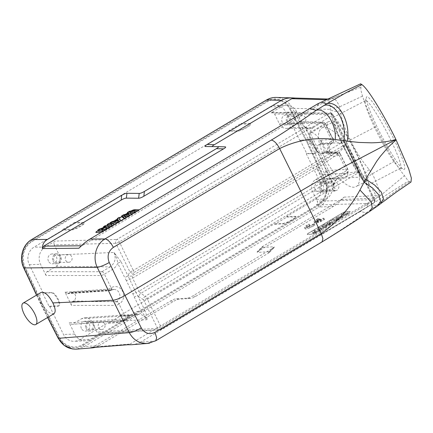 <?xml version="1.0" encoding="UTF-8"?>
<svg xmlns="http://www.w3.org/2000/svg" width="433" height="433" viewBox="0 0 433 433"><rect width="100%" height="100%" fill="white"/><g stroke="black" fill="none" stroke-linecap="round" stroke-linejoin="round"><path stroke-width="0.32" stroke-dasharray="2.17 1.62" d="M390.274 138.961A38.028 4.417 62.6 0 1 400.541 168.166A38.028 4.417 62.6 0 1 399.962 168.177A38.028 4.417 62.6 0 1 379.113 136.444A38.028 4.417 62.6 0 1 365.187 101.122A38.028 4.417 62.6 0 1 365.522 100.656A38.028 4.417 62.6 0 1 390.274 138.961M357.869 155.766A38.028 4.417 -117.4 0 0 333.118 117.462A38.028 4.417 -117.4 0 0 346.703 153.255A38.028 4.417 -117.4 0 0 368.137 184.978A38.028 4.417 -117.4 0 0 357.869 155.766M309.081 225.517L309.979 225.458A4.947 0.877 -26.5 0 0 307.035 227.872A4.947 0.877 -26.5 0 0 309.622 227.433A4.947 0.877 -26.5 0 0 314.077 225.198L314.97 225.144A7.069 1.25 153.5 0 1 305.141 228.819A7.069 1.25 153.5 0 1 309.081 225.517L308.464 224.272L309.357 224.213A4.947 0.877 -26.5 0 0 306.412 226.627A4.947 0.877 -26.5 0 0 309 226.188A4.947 0.877 -26.5 0 0 313.454 223.953L314.347 223.899A7.069 1.25 153.5 0 1 304.518 227.574A7.069 1.25 153.5 0 1 308.464 224.272M314.97 225.144L314.347 223.899M314.077 225.198L313.454 223.953M309.979 225.458L309.357 224.213M316.729 222.297L320.014 220.348L320.902 220.289L317.616 222.243A4.947 0.877 -26.5 0 0 323.63 219.52L324.523 219.466A7.069 1.25 153.5 0 1 314.694 223.136A7.069 1.25 153.5 0 1 318.634 219.84L319.532 219.78A4.947 0.877 -26.5 0 0 316.588 222.194A4.947 0.877 -26.5 0 0 316.729 222.297L316.112 221.052L319.392 219.103L320.279 219.044L316.999 220.998A4.947 0.877 -26.5 0 0 323.007 218.275L323.9 218.221A7.069 1.25 153.5 0 1 314.071 221.891A7.069 1.25 153.5 0 1 318.017 218.595L318.91 218.535A4.947 0.877 -26.5 0 0 315.971 220.949A4.947 0.877 -26.5 0 0 316.112 221.052M319.532 219.78L318.91 218.535M318.634 219.84L318.017 218.595M324.523 219.466L323.9 218.221M323.63 219.52L323.007 218.275M317.616 222.243L316.999 220.998M320.902 220.289L320.279 219.044M320.014 220.348L319.392 219.103M360.64 83.818L361.079 87.082L331.462 98.654L317.438 105.771L81.859 245.792L78.914 248.244M330.114 99.233L326.471 99.698M212.267 146.598L225.084 146.852M138.982 209.918A2.825 0.59 -25.7 0 1 137.656 211.147L103.936 231.19A2.825 0.59 -25.7 0 1 101.154 232.402M98.118 230.578L102.399 228.034M103.79 227.206L106.372 225.669M107.362 225.079L110.079 223.466M110.215 223.385L119.535 217.842M121.873 216.457L125.386 214.367M127.605 213.052L130.912 211.082A2.825 0.59 -25.7 0 1 131.096 210.979M331.462 98.654L333.015 98.464C335.196 98.692 337.367 101.495 339.532 106.87L340.322 110.642C341.496 119.329 344.852 129.088 350.378 139.924C355.58 150.993 361.853 160.87 369.187 169.568L372.315 173.79C377.116 183.538 379.654 190.953 379.93 196.03L379.405 196.512L375.925 195.667C374.242 191.889 371.092 186.818 366.48 180.458L363.411 177.016C355.114 166.959 347.959 155.599 341.956 142.922L321.8 143.063C317.4 135.41 313.53 131.881 310.185 132.482C308.442 134.03 308.897 137.58 311.543 143.134L310.272 143.139L308.54 143.826L290.749 108.981C286.262 99.752 274.847 96.066 266.625 101.198A1.413 0.536 -120.7 0 1 266.419 100.055M330.244 98.897L328.593 99.065A5.656 5.131 91.7 0 0 328.111 99.022A5.656 5.131 91.7 0 0 327.922 99.022M294.857 98.042L295.165 98.053M393.305 138.003A40.854 4.747 -117.4 0 0 366.35 97.355A40.854 4.747 -117.4 0 0 381.311 135.302A40.854 4.747 -117.4 0 0 403.713 169.39A40.854 4.747 -117.4 0 0 393.305 138.003M361.079 87.082C360.516 88.267 360.998 91.282 362.524 96.126C365.073 104.012 369.419 114.258 375.563 126.864C381.798 139.523 388.087 150.993 394.436 161.265A52.306 6.078 -117.4 0 0 404.498 175.717L408.297 181.091L411.014 182.028M375.563 126.864L350.378 139.924C346.638 141.802 343.829 142.798 341.956 142.922C335.656 130.485 331.765 119.302 330.287 109.387L330.152 106.302L328.593 99.065L295.539 98.085M369.187 169.568A8.481 3.496 140.2 0 0 363.411 177.016L326.964 178.667C331.83 188.523 328.111 201.951 319.099 207.044L333.345 206.395C336.901 204.257 340.468 201.161 344.051 197.112L341.199 199.591L261.803 246.989L257.105 251.925L257.489 252.428L269.321 251.681L269.705 252.185L267.724 253.57L195.792 296.329C193.562 297.639 191.846 298.342 190.644 298.445L178.813 299.192C177.611 299.29 175.895 299.999 173.665 301.308L99.406 345.447L95.363 347.331M379.93 196.03L404.498 175.717M344.051 197.112L375.925 195.667A5.656 5.169 87.4 0 1 373.766 198.114L378.198 197.388L365.576 204.046L130.003 344.067L126.198 344.76M378.198 197.388L379.405 196.512M380.656 203.64L376.51 205.594L366.34 212.814L360.24 211.531L408.297 181.091M360.24 211.531L140.471 342.162L155.019 340.998L149.791 343.093M131.41 344.733C135.047 344.435 138.067 343.575 140.471 342.162M290.094 109.354L307.885 144.211L324.571 179.733A18.938 17.131 -91.5 0 1 317.551 205.08L82.6 344.728A18.938 17.131 -91.5 0 1 74.92 346.974A18.938 17.131 -91.5 0 1 59.51 337.28L41.72 302.418L25.033 266.901A18.938 17.131 -91.5 0 1 32.053 241.554L267.004 101.901A18.938 17.131 -91.5 0 1 274.69 99.66A18.938 17.131 -91.5 0 1 290.094 109.354L289.975 109.354A18.938 17.131 88.5 0 0 274.565 99.66A18.938 17.131 88.5 0 0 266.885 101.907L31.934 241.554A18.938 17.131 88.5 0 0 24.914 266.901L41.6 302.423L59.391 337.285A18.938 17.131 88.5 0 0 74.795 346.974A18.938 17.131 88.5 0 0 82.481 344.733L317.427 205.08M339.959 132.271A12.438 4.731 -120.7 0 0 328.301 121.716A12.438 4.731 -120.7 0 0 330.59 134.825A12.438 4.731 -120.7 0 0 341.015 143.101A12.438 4.731 -120.7 0 0 339.959 132.271M311.543 143.134C315.7 150.928 319.462 154.521 322.823 153.915C324.62 152.335 324.279 148.719 321.8 143.063M340.322 110.642A8.481 6.073 171.8 0 1 330.287 109.387L292.475 108.272C288.773 101.544 283.371 97.928 276.27 97.425M362.524 96.126L339.532 106.864C336.051 108.299 332.934 108.115 330.173 106.318M53.946 313.73C50.358 314.472 46.347 311.029 41.914 303.398L40.399 303.414L41.07 302.808L58.856 337.653C63.342 346.882 74.757 350.562 82.979 345.437L317.882 205.816A1.413 0.536 -120.7 0 0 319.099 207.044L84.202 346.665L76.554 349.128M41.914 303.398C39.452 297.736 39.203 294.061 41.162 292.383M409.429 181.763C400.119 187.787 389.148 195.727 376.51 205.594L371.314 204.506M322.006 241.955L321.308 242.155C332.544 235.487 347.553 225.707 366.34 212.814L369.565 211.504M257.105 251.925L333.345 206.395M91.487 347.639L93.171 347.017L170.58 301C172.81 299.69 174.521 298.986 175.728 298.884L187.559 298.137C188.761 298.039 190.477 297.33 192.707 296.02L274.403 247.248L274.019 246.745L262.187 247.492L261.803 246.989M373.841 207.613L377.798 205.799M307.885 144.211L289.975 109.354M317.551 205.08L317.432 205.08A18.938 17.131 88.5 0 0 324.452 179.733L307.766 144.216M108.364 323.153L116.726 322.78C119.8 322.812 130.636 316.951 129.635 315.792L120.504 315.938L108.364 323.153L108.12 322.655L79.347 339.759A12.952 11.713 -91.5 0 1 74.314 341.285A12.952 11.713 -91.5 0 1 63.462 334.465L49.671 306.31L49.221 306.58L42.629 293.125L51.197 292.822C54.85 292.335 61.556 304.697 58.406 306.104L58.845 305.844M120.504 315.938L120.26 315.44L129.391 315.294C130.393 316.453 119.557 322.314 116.482 322.282L108.12 322.655M274.706 224.283L283.063 223.91C286.143 223.942 296.978 218.08 295.977 216.922L286.846 217.068L274.706 224.283L274.462 223.785L120.26 315.44M286.846 217.068L286.603 216.57L295.734 216.424C296.735 217.583 285.899 223.444 282.819 223.412L274.462 223.785M306.737 153.515L315.625 153.217C318.656 151.88 311.966 139.507 308.437 139.924L300.145 140.059L306.737 153.515L306.283 153.78L320.079 181.936A12.952 11.713 -91.5 0 1 315.37 199.467L286.603 216.57M300.145 140.059L299.696 140.324L307.987 140.189C311.516 139.778 318.201 152.151 315.175 153.482L306.283 153.78M49.671 306.31L58.856 305.839C62.006 304.431 55.3 292.069 51.651 292.556L43.078 292.854L29.287 264.704A12.952 11.713 -91.5 0 1 33.99 247.173L62.763 230.069L71.272 229.999C74.411 230.156 85.263 224.332 84.208 223.06L74.904 222.854L229.106 131.199L237.609 131.129C240.748 131.286 251.605 125.462 250.545 124.184L241.241 123.984L270.013 106.881A12.952 11.713 -91.5 0 1 275.485 105.343A12.952 11.713 -91.5 0 1 285.899 112.174L299.696 140.324M241.241 123.984L240.997 123.486L249.505 123.416L250.534 124.163M229.106 131.199L228.862 130.701L240.997 123.486M74.904 222.854L74.66 222.356L83.964 222.557C85.02 223.834 74.162 229.658 71.028 229.501L62.52 229.571L74.66 222.356M62.763 230.069L62.52 229.571M43.078 292.854L42.629 293.125M49.221 306.58L58.406 306.104M47.067 271.691L102.02 271.707A2.825 2.538 90 0 0 100.986 275.54L46.044 275.518C45.438 273.927 45.779 272.649 47.067 271.691L56.063 266.344A8.481 7.675 88.5 0 0 59.142 254.864L54.26 244.894L115.882 243.276A2.825 0.547 -26.1 0 0 119.313 241.912L332.355 115.281C331.532 113.884 330.357 113.284 328.836 113.473L116.899 239.449A2.825 2.533 88.5 0 0 115.882 243.276L129.862 271.816A2.825 2.511 26 0 0 133.716 272.693L132.2 275.805L132.585 278.078L139.009 291.192A2.825 0.547 153.9 0 1 135.93 292.513L137.721 295.728L139.134 296.957A2.825 2.03 -57.3 0 1 140.812 293.379L325.053 183.868A2.825 0.401 70.4 0 1 323.96 181.286A2.825 0.547 -26.1 0 0 323.294 181.654L139.009 291.192L140.812 293.379L145.25 296.232A2.825 2.03 122.7 0 0 143.577 299.809L157.558 328.344A2.825 2.544 86.5 0 0 159.956 329.832A2.825 2.544 86.5 0 0 161.011 329.502L100.451 333.258L90.335 339.266A12.725 11.507 88.5 0 1 85.388 340.766A12.725 11.507 88.5 0 1 74.725 334.07L69.231 322.856L122.295 319.04A2.825 2.555 85.9 0 0 124.736 320.523A2.825 2.555 85.9 0 0 125.776 320.193L71.662 324.344L69.231 322.856M46.044 275.518L40.55 264.303A12.725 11.507 88.5 0 1 45.173 247.081L55.289 241.067L116.867 239.46M71.515 305.4L65.064 292.226L107.66 289.163A2.825 2.555 85.9 0 0 110.101 290.646A2.825 2.555 85.9 0 0 111.14 290.316L113.235 289.482L115.178 289.509L117.002 290.251L118.512 291.615L119.524 293.45L119.936 295.55L119.692 297.677L118.826 299.593L116.932 301.422C117.738 301.568 118.539 302.391 119.34 303.879L119.064 304.047A2.825 1.077 -120.7 0 0 116.661 301.585A2.825 2.538 90 0 0 115.622 305.411L71.515 305.4C70.909 303.809 71.256 302.532 72.544 301.568L73.507 300.995A4.644 4.2 88.5 0 0 75.526 295.636A4.644 4.2 88.5 0 0 71.212 292.275A4.644 4.2 88.5 0 0 69.486 292.816L67.488 293.715L65.064 292.226M100.451 333.258L99.384 333.589L96.981 332.1L92.099 322.136A8.481 7.675 88.5 0 0 84.852 317.676A8.481 7.675 88.5 0 0 81.691 318.666L72.701 324.014M81.42 328.479A4.947 4.476 -91.5 0 1 85.225 321.194A4.947 4.476 -91.5 0 1 89.831 326.027A4.947 4.476 -91.5 0 1 85.485 331.088A4.947 4.476 -91.5 0 1 81.42 328.479M325.486 170.542C326.092 172.134 325.751 173.411 324.463 174.369L346.595 173.168A2.825 2.576 86.9 0 0 347.607 169.341L325.486 170.542L330.98 181.752A12.725 11.507 88.5 0 1 326.358 198.98L316.242 204.993L373.387 203.331M330.395 113.175L332.89 114.637L332.355 115.281L374.025 200.344A1.413 0.271 -26.1 0 0 374.691 199.732A1.413 0.271 -26.1 0 0 374.556 199.683L374.567 199.705C375.13 201.291 374.588 202.568 372.954 203.526C374.264 202.953 374.626 201.892 374.031 200.349L160.989 326.98A2.825 0.547 153.9 0 1 157.558 328.344L96.981 332.1M324.463 174.369L315.468 179.717A8.481 7.675 88.5 0 0 312.388 191.197L317.27 201.161C317.876 202.752 317.53 204.03 316.242 204.993M315.197 189.53A4.947 4.476 -91.5 0 1 319.002 182.244A4.947 4.476 -91.5 0 1 323.603 187.072A4.947 4.476 -91.5 0 1 319.262 192.133A4.947 4.476 -91.5 0 1 315.197 189.53M320.977 140.113L327.429 153.287L339.862 153.531A2.825 2.555 91.1 0 0 337.664 152.043A2.825 2.555 91.1 0 0 336.409 152.378L335.656 152.822A5.153 4.666 -91.5 0 1 333.394 153.434A5.153 4.666 -91.5 0 1 328.907 149.504A5.153 4.666 -91.5 0 1 331.196 143.74A2.825 1.077 -120.7 0 0 331.402 143.68L331.402 143.68A2.825 1.077 -120.7 0 0 331.164 141.218L331.922 140.768A2.825 1.077 59.3 0 1 332.16 143.231A2.825 1.077 59.3 0 1 331.954 143.291A2.825 2.576 86.9 0 0 332.972 139.464L320.977 140.113C321.578 141.705 321.237 142.982 319.949 143.945L318.991 144.514A4.644 4.2 88.5 0 0 316.924 149.71A4.644 4.2 88.5 0 0 320.967 153.25A4.644 4.2 88.5 0 0 323.007 152.697L325.21 151.794L327.429 153.287M330.303 113.17L328.836 113.473L271.08 112.802L281.196 106.794A12.725 11.507 88.5 0 1 286.57 105.284A12.725 11.507 88.5 0 1 296.805 111.99L302.299 123.205L325.226 123.654A2.825 2.555 91.1 0 0 323.023 122.166A2.825 2.555 91.1 0 0 321.768 122.501L298.83 122.046L300.08 121.711L302.299 123.205M271.08 112.802L272.314 112.466L274.549 113.96L279.431 123.925A8.481 7.675 88.5 0 0 286.11 128.401A8.481 7.675 88.5 0 0 289.839 127.394L298.83 122.046M282.24 122.258A4.947 4.476 -91.5 0 1 286.045 114.972A4.947 4.476 -91.5 0 1 290.651 119.8A4.947 4.476 -91.5 0 1 286.305 124.861A4.947 4.476 -91.5 0 1 282.24 122.258M333.015 114.685L274.549 113.96M56.063 266.344L110.15 266.88C115.026 263.253 116.315 258.441 114.02 252.45L121.175 261.954A2.825 0.547 153.9 0 0 117.744 263.324C117.278 259.416 116.039 255.789 114.02 252.45L59.142 254.864M160.984 329.513L161.011 329.502A2.825 1.077 -120.7 0 0 161.228 329.443A2.825 1.077 -120.7 0 0 160.989 326.98L147.009 298.44L358.589 172.68L358.427 171.517L347.077 173.038L323.96 181.286L316.442 166.294A2.825 1.077 -120.7 0 0 316.869 168.54L132.585 278.078A2.825 0.547 -26.1 0 1 129.505 279.393A2.825 0.547 -26.1 0 0 126.425 280.714L132.85 293.828A2.825 0.547 -26.1 0 1 135.93 292.513L128.168 276.227A2.825 0.547 -26.1 0 0 124.736 277.591L117.744 263.324A13.488 12.2 -91.5 0 1 112.553 269.342L104.423 274.17A2.825 1.077 -120.7 0 0 102.02 271.707L101.966 271.735M144.714 310.001C146.343 313.947 147.101 317.189 146.976 319.722L142.749 312.902L141.282 311.365L144.714 310.001L137.721 295.728A2.825 0.547 -26.1 0 0 134.29 297.098L132.85 293.828M54.26 244.894C53.654 243.308 54.001 242.031 55.289 241.067M48.464 261.207A4.947 4.476 -91.5 0 1 52.269 253.927A4.947 4.476 -91.5 0 1 56.875 258.755A4.947 4.476 -91.5 0 1 52.528 263.816A4.947 4.476 -91.5 0 1 48.464 261.207M53.043 261.088A4.947 4.476 88.5 0 0 57.107 263.697A4.947 4.476 88.5 0 0 61.454 258.636A4.947 4.476 88.5 0 0 56.847 253.803A4.947 4.476 88.5 0 0 53.043 261.088M53.941 260.558A3.816 3.453 -91.5 0 1 56.88 254.934A3.816 3.453 -91.5 0 1 60.431 258.663A3.816 3.453 -91.5 0 1 57.075 262.566A3.816 3.453 -91.5 0 1 53.941 260.558M65.627 260.249A3.816 3.453 88.5 0 0 68.76 262.263A3.816 3.453 88.5 0 0 72.116 258.355A3.816 3.453 88.5 0 0 68.566 254.631A3.816 3.453 88.5 0 0 65.627 260.249M345.669 145.472L344.879 144.682L133.294 270.446A2.825 1.077 -120.7 0 1 133.716 272.693L336.636 152.08L337.729 153.959L345.664 145.472L358.427 171.517M308.924 134.447L305.281 127.405C303.197 124.574 301.969 123.362 301.595 123.773L304.702 127.367L309.016 128.731C306.743 128.444 305.314 127.914 304.729 127.15L308.902 134.457L334.011 186.401C333.697 185.871 333.984 184.301 334.882 181.681C336.609 179.322 337.567 178.25 337.772 178.472L336.852 178.964C335.483 179.982 334.076 179.971 332.62 178.932C331.38 179.711 331.023 180.15 331.554 180.236L334.66 187.381C335.358 190.222 335.321 191.446 334.552 191.045C332.533 185.741 333.675 181.487 337.973 178.288L346.611 173.146M324.501 157.363C333.15 175.527 349.539 190.65 356.153 186.574C362.297 183.538 359.574 167.03 350.34 151.371C341.193 135.664 327.813 124.682 321.8 127.952C316.55 132.081 317.454 141.883 324.501 157.363M331.305 180.133L309.173 134.549C308.642 134.463 309 134.03 310.239 133.245L324.176 124.958L331.922 140.768A2.825 0.547 153.9 0 0 333.253 139.556A2.825 0.547 153.9 0 0 332.972 139.464L325.226 123.654A2.825 0.547 -26.1 0 1 325.508 123.746L333.253 139.556A2.825 2.825 0 0 1 332.16 143.231L331.402 143.68C327.397 146.062 328.766 153.352 333.394 153.434L320.967 153.25M321.789 122.474L313.151 127.621L309.016 128.731L286.11 128.401M289.839 127.394L313.151 127.621L311.587 129.332C310.098 131.443 309.649 132.747 310.239 133.245L332.62 178.932L346.557 170.645A2.825 1.077 59.3 0 1 346.795 173.108A2.825 1.077 59.3 0 1 346.595 173.168M344.165 147.16A33.926 3.94 62.6 0 1 335.007 121.105A33.926 3.94 62.6 0 1 357.09 155.279A33.926 3.94 62.6 0 1 366.248 181.34A33.926 3.94 62.6 0 1 344.165 147.16M121.175 261.954L128.168 276.227L128.347 274.928A2.825 2.511 -154 0 0 132.2 275.805L316.442 166.294L336.636 152.08C342.351 148.297 345.096 145.834 344.879 144.682M358.589 172.68C357.831 171.825 354.356 172.805 348.164 175.619L145.25 296.232A2.825 1.077 -120.7 0 1 147.009 298.44A2.825 0.547 -26.1 0 1 143.577 299.809L139.134 296.957M347.077 173.038L348.164 175.619L325.053 183.868A2.825 1.077 -120.7 0 1 323.294 181.654L316.869 168.54A2.825 0.547 153.9 0 1 317.535 168.172L337.729 153.959M228.862 130.701L237.365 130.631C240.504 130.788 251.356 124.964 250.301 123.686M286.819 122.138A4.947 4.476 88.5 0 0 290.884 124.742A4.947 4.476 88.5 0 0 295.225 119.681A4.947 4.476 88.5 0 0 290.624 114.853A4.947 4.476 88.5 0 0 286.819 122.138M287.718 121.603A3.816 3.453 -91.5 0 1 290.651 115.984A3.816 3.453 -91.5 0 1 294.202 119.708A3.816 3.453 -91.5 0 1 290.852 123.616A3.816 3.453 -91.5 0 1 287.718 121.603M299.403 121.3A3.816 3.453 88.5 0 0 302.537 123.308A3.816 3.453 88.5 0 0 305.887 119.405A3.816 3.453 88.5 0 0 302.337 115.676A3.816 3.453 88.5 0 0 299.403 121.3M319.776 189.405A4.947 4.476 88.5 0 0 323.835 192.014A4.947 4.476 88.5 0 0 328.182 186.953A4.947 4.476 88.5 0 0 323.581 182.125A4.947 4.476 88.5 0 0 319.776 189.405M320.674 188.875A3.816 3.453 -91.5 0 1 323.608 183.256A3.816 3.453 -91.5 0 1 327.159 186.98A3.816 3.453 -91.5 0 1 323.808 190.883A3.816 3.453 -91.5 0 1 320.674 188.875M332.36 188.571A3.816 3.453 88.5 0 0 335.494 190.58A3.816 3.453 88.5 0 0 338.844 186.677A3.816 3.453 88.5 0 0 335.294 182.948A3.816 3.453 88.5 0 0 332.36 188.571M85.999 328.36A4.947 4.476 88.5 0 0 90.064 330.969A4.947 4.476 88.5 0 0 94.405 325.908A4.947 4.476 88.5 0 0 89.804 321.075A4.947 4.476 88.5 0 0 85.999 328.36M86.898 327.824A3.816 3.453 -91.5 0 1 89.831 322.206A3.816 3.453 -91.5 0 1 93.387 325.935A3.816 3.453 -91.5 0 1 90.032 329.838A3.816 3.453 -91.5 0 1 86.898 327.824M98.583 327.521A3.816 3.453 88.5 0 0 101.717 329.535A3.816 3.453 88.5 0 0 105.067 325.627A3.816 3.453 88.5 0 0 101.517 321.903A3.816 3.453 88.5 0 0 98.583 327.521M342.303 213.166A2.825 0.498 153.5 0 1 345.734 211.753L349.875 211.493A2.825 0.498 153.5 0 1 350.156 211.569A2.825 0.498 153.5 0 1 348.809 212.755L315.094 232.797A2.825 0.498 153.5 0 1 311.663 234.204L307.522 234.47A2.825 0.498 153.5 0 1 307.241 234.394A2.825 0.498 153.5 0 1 308.583 233.208L342.243 213.041L308.523 233.084A2.825 0.498 -26.5 0 0 307.176 234.269A2.825 0.498 -26.5 0 0 307.457 234.345L311.598 234.08A2.825 0.498 -26.5 0 0 315.029 232.673L348.749 212.63A2.825 0.498 -26.5 0 0 350.097 211.445A2.825 0.498 -26.5 0 0 349.815 211.369L345.675 211.629A2.825 0.498 -26.5 0 0 342.243 213.041M313.849 232.743L311.944 231.677L313.99 230.459L318.948 229.16L317.714 228.245L319.722 227.054L326.136 225.441L324.23 226.573L319.9 227.612L321.156 228.402L318.905 229.739L314.347 230.935L315.781 231.595L313.849 232.743L314.499 233.961L316.355 232.862L315.781 231.595M331.402 220.11L329.345 221.333L329.47 221.761L322.006 225.696L329.794 223.266L331.792 222.08L331.402 220.11L331.981 221.393L330.011 222.562L329.345 221.333M332.344 219.553L336.49 219.287L338.379 218.167L334.238 218.427L332.344 219.553L333.026 220.77L337.128 220.511L336.49 219.287M336.057 217.344L340.197 217.085L342.038 215.991L343.104 213.886L345.87 213.713L347.623 212.668L343.483 212.928L341.588 214.059L340.511 216.132L337.81 216.3L336.057 217.344L336.739 218.568L340.836 218.308L340.197 217.085M316.355 232.862L314.894 232.185L319.532 230.968L321.724 229.669L320.447 228.857L324.864 227.801L326.682 226.719L320.333 228.315L318.385 229.474L319.635 230.399L314.607 231.72L313.99 230.459M314.607 231.72L312.615 232.905L311.944 231.677M312.615 232.905L314.499 233.961M314.894 232.185L314.347 230.935M319.532 230.968L318.905 229.739M321.724 229.669L321.156 228.402M320.447 228.857L319.9 227.612M324.864 227.801L324.23 226.573M326.682 226.719L326.136 225.441M320.333 228.315L319.722 227.054M318.385 229.474L317.714 228.245M319.635 230.399L318.948 229.16M330.011 222.562L330.135 222.99L326.341 225.247L322.709 226.903L330.417 224.5L332.371 223.341L331.792 222.08M332.371 223.341L331.981 221.393M330.135 222.99L329.47 221.761M326.341 225.247L325.724 223.985M324.626 225.761L324.014 224.505M322.709 226.903L322.006 225.696M330.417 224.5L329.794 223.266M330.476 223.991L327.543 224.879L330.217 223.287L330.476 223.991L329.556 222.075L330.217 223.287M327.543 224.879L327.002 223.596L329.556 222.075M327.002 223.596L329.805 222.746M337.128 220.511L338.936 219.434L334.839 219.693L334.238 218.427M334.839 219.693L333.026 220.77M338.936 219.434L338.379 218.167M340.836 218.308L342.617 217.247L343.699 215.114L346.508 214.936L348.186 213.94L344.083 214.2L342.249 215.288L341.155 217.393L338.417 217.566L337.81 216.3M338.417 217.566L336.739 218.568M342.617 217.247L342.038 215.991M343.699 215.114L343.104 213.886M346.508 214.936L345.87 213.713M348.186 213.94L347.623 212.668M344.083 214.2L343.483 212.928M342.249 215.288L341.588 214.059M341.155 217.393L340.511 216.132M138.928 209.951A2.825 0.59 154.3 0 1 139.036 210.037A2.825 0.59 154.3 0 1 137.716 211.272L103.996 231.314A2.825 0.59 154.3 0 1 100.526 232.64L96.234 232.597A2.825 0.59 154.3 0 1 95.937 232.489A2.825 0.59 154.3 0 1 95.92 232.418M98.172 230.702L103.022 227.823M103.844 227.336L106.637 225.674M107.416 225.209L119.6 217.967M121.933 216.581L125.803 214.281M127.659 213.177L130.972 211.207A2.825 0.59 154.3 0 1 131.545 210.887M136.492 211.261L129.965 212.549L127.914 213.767M131.432 214.27L130.198 213.22L130.82 213.106M126.106 217.436L124.547 216.549L125.532 216.348M122.187 217.171L124.19 215.98L129.261 214.903L127.979 213.821M110.247 223.466L110.507 224.115L112.564 222.892L114.355 222.416L118.095 220.191L117.895 219.72L119.898 218.53M110.507 224.115L112.797 223.493M109.544 225.82L107.671 225.799L109.56 224.678L113.852 224.716M106.394 226.686L106.891 227.953L104.093 227.926L105.852 226.881L110.139 226.924M100.9 229.041L101.603 230.264L104.017 229.458M101.603 230.264L104.467 230.296M98.421 231.298L100.321 230.167L106.891 227.953M129.359 211.32L129.965 212.549M129.521 211.975L130.198 213.22M123.865 215.304L124.547 216.549M123.584 214.752L124.19 215.98M128.736 213.658L129.261 214.903M111.958 221.664L112.564 222.892M113.749 221.187L114.355 222.416M117.543 218.93L118.095 220.191M117.343 218.459L117.895 219.72M117.679 219.26L118.236 220.543L115.681 222.064L114.999 220.852M118.236 220.543L118.566 221.312L115.681 222.064M118.02 220.067L118.566 221.312M108.943 223.455L109.56 224.678M103.92 227.52L104.093 227.926M105.23 225.658L105.852 226.881M99.72 228.933L100.321 230.167M125.716 320.22L133.9 315.365L81.691 318.666M73.507 300.995L116.601 301.612M111.081 290.343L111.14 290.316A2.825 1.077 -120.7 0 0 111.341 290.256A2.825 1.077 -120.7 0 0 111.102 287.793L104.423 274.17A2.825 0.547 -26.1 0 1 100.986 275.54L107.66 289.163A2.825 0.547 153.9 0 0 111.102 287.793L111.362 287.642A9.223 8.341 -91.5 0 1 122.663 291.398A9.223 8.341 -91.5 0 1 119.34 303.879M319.949 143.945L331.976 143.269M336.425 152.351L336.409 152.378A2.825 1.077 59.3 0 1 338.812 154.835L346.557 170.645A2.825 0.547 153.9 0 0 347.888 169.433A2.825 0.547 153.9 0 0 347.607 169.341L339.862 153.531A2.825 0.547 -26.1 0 1 340.143 153.623L347.888 169.433A2.825 2.825 0 0 1 346.795 173.108L337.772 178.472M81.859 245.792L81.35 245.798M318.775 103.281L318.434 105.219M317.438 105.771L317.784 103.796M31.604 239.59A1.413 0.536 59.3 0 0 31.728 240.818L266.625 101.198M31.728 240.818C23.322 245.571 19.853 258.1 24.389 267.302L41.07 302.808M23.712 267.881L24.389 267.302M205.61 146.533L212.825 146.733M394.436 161.265L372.315 173.79A8.481 4.4 -33.4 0 0 366.48 180.458M366.578 203.488L369.051 205.913M368.11 206.519L365.576 204.046M317.882 205.816C326.282 201.064 329.751 188.528 325.215 179.332L308.54 143.826M290.749 108.981A1.413 0.281 153 0 1 292.475 108.272L310.272 143.139L326.964 178.667L325.215 179.332M36.621 295.084L47.695 317.449M321.308 242.155L155.728 340.782M82.979 345.437A1.413 0.536 59.3 0 0 84.202 346.665L99.406 345.447M58.856 337.653A1.413 0.281 -27 0 0 58.195 338.276M170.58 301L173.665 301.308M93.171 347.017L130.003 344.067M178.813 299.192L175.728 298.884M187.559 298.137L190.644 298.445M195.792 296.329L192.707 296.02M272.422 248.639L267.724 253.57M269.321 251.681L274.019 246.745M262.187 247.492L257.489 252.428M259.086 250.539L263.784 245.603M373.766 198.114L341.199 199.591M57.789 306.277L58.238 306.007M74.725 334.07L63.462 334.465M29.287 264.704L40.55 264.303M115.622 305.411L122.295 319.04A2.825 0.547 153.9 0 0 125.738 317.67L119.064 304.047A2.825 0.547 -26.1 0 1 115.622 305.411M79.347 339.759L90.335 339.266M326.358 198.98L315.37 199.467M161.011 329.502L372.954 203.526M374.031 200.349L374.567 199.705M332.896 114.637L374.556 199.683L317.27 201.161M296.805 111.99L285.899 112.174M320.079 181.936L330.98 181.752M331.164 141.218A7.983 7.22 -91.5 0 0 328.268 152.026A7.983 7.22 -91.5 0 0 338.059 155.285L338.812 154.835A2.825 0.547 -26.1 0 0 340.143 153.623A2.825 2.825 0 0 0 337.664 152.043L325.221 151.794M321.768 122.501A2.825 1.077 59.3 0 1 324.176 124.958A2.825 0.547 -26.1 0 0 325.508 123.746A2.825 2.825 0 0 0 323.023 122.166L300.085 121.711M270.013 106.881L281.196 106.794M45.173 247.081L33.99 247.173M128.347 274.928L129.862 271.816A2.825 0.547 153.9 0 0 133.294 270.446L119.313 241.912A2.825 1.077 -120.7 0 0 116.899 239.449M125.776 320.193A2.825 1.077 -120.7 0 0 125.976 320.133A2.825 1.077 -120.7 0 0 125.738 317.67L133.862 312.843A13.488 12.2 -91.5 0 1 141.282 311.365L134.29 297.098M126.425 280.714L124.736 277.591M92.099 322.136L146.976 319.722L145.759 317.779L143.247 315.505L140.205 314.277L136.963 314.228L133.9 315.365A2.825 1.077 59.3 0 0 134.106 315.305L137.867 314.12L84.852 317.676M133.862 312.843A2.825 1.077 59.3 0 1 134.106 315.305L125.976 320.133A2.825 2.825 0 0 1 124.736 320.523L71.667 324.344M111.362 287.642A2.825 1.077 59.3 0 1 111.6 290.105A2.825 1.077 59.3 0 1 111.395 290.164L69.486 292.816M111.14 290.316L68.533 293.385M102.02 271.707L110.15 266.88A2.825 1.077 59.3 0 1 112.553 269.342M51.651 292.556L51.197 292.822M72.544 301.568L116.661 301.585M279.431 123.925L301.595 123.773M334.552 191.045L312.388 191.197M315.468 179.717L337.973 178.288M249.749 123.914L249.505 123.416M237.365 130.631L237.609 131.129M83.412 222.784L83.163 222.286M71.028 229.501L71.272 229.999M318.991 144.514L331.196 143.74L331.954 143.291M338.059 155.285A2.825 1.077 -120.7 0 0 335.656 152.822L323.007 152.697M336.409 152.378L323.96 152.129M314.58 153.645L315.029 153.374M308.437 139.924L307.987 140.189M116.482 322.282L116.726 322.78M128.861 315.565L128.617 315.067M282.819 223.412L283.063 223.91M295.203 216.695L294.96 216.197M368.137 184.978L400.541 168.166M333.118 117.462L365.522 100.656M305.141 228.819L304.518 227.574M307.035 227.872L306.412 226.627M316.588 222.194L315.971 220.949M314.694 223.136L314.071 221.891M330.282 98.892L327.933 99.016M212.776 146.727L205.561 146.533M328.301 121.716L310.342 132.39M341.015 143.101L323.007 153.807M332.176 98.378L339.293 95.552M270.695 98.15L276.276 97.441M36.518 295.149L40.399 303.409M72.544 348.987L76.549 349.106M127.589 344.755L126.977 344.803M269.705 252.185L274.403 247.248M47.592 317.508L40.404 303.419M85.388 340.766L74.314 341.285M330.357 113.143C331.245 113.018 332.138 113.527 333.026 114.68L374.702 199.748C375.801 201.334 373.365 203.662 373.37 203.342L161.228 329.443A2.825 2.825 0 0 1 159.956 329.832L99.39 333.589M286.57 105.284L275.485 105.343M272.319 112.466L330.265 113.143M67.494 293.715L110.101 290.646A2.825 2.825 0 0 0 111.341 290.256L113.776 289.417L71.212 292.275M56.847 253.803L52.269 253.927M57.107 263.697L52.528 263.816M68.566 254.631L56.88 254.934M68.76 262.263L57.075 262.566M335.007 121.105L321.8 127.952M366.248 181.34L356.153 186.574M83.953 222.535L84.197 223.033M290.624 114.853L286.045 114.972M290.884 124.742L286.305 124.861M302.337 115.676L290.651 115.984M302.537 123.308L290.852 123.616M315.186 153.477L315.635 153.212M323.581 182.125L319.002 182.244M323.835 192.014L319.262 192.133M335.294 182.948L323.608 183.256M335.494 190.58L323.808 190.883M129.402 315.316L129.651 315.814M295.744 216.446L295.988 216.944M89.804 321.075L85.225 321.194M90.064 330.969L85.485 331.088M101.517 321.903L89.831 322.206M101.717 329.535L90.032 329.838M399.962 168.177L403.713 169.39M365.187 101.122L366.35 97.355"/><path stroke-width="0.65" d="M326.471 99.698L325.546 99.693A5.656 5.131 91.7 0 1 327.922 99.022M212.267 146.598C212.018 146.322 212.717 145.688 214.357 144.709L291.766 98.697L294.857 98.042L327.933 99.016M217.961 146.657L225.133 146.852C226.226 146.911 225.701 147.583 223.547 148.876L143.832 196.257C141.602 197.567 139.87 198.227 138.62 198.244L126.366 198.125C125.115 198.135 123.383 198.801 121.153 200.111L43.744 246.123L42.391 248.558C42.272 244.607 43.96 241.56 47.462 239.422L121.722 195.283C123.952 193.973 125.689 193.307 126.934 193.297L139.193 193.416C140.438 193.399 142.176 192.739 144.406 191.429L216.332 148.676C218.481 147.382 219.011 146.711 217.913 146.652L205.561 146.533C204.468 146.473 204.993 145.802 207.142 144.508L281.401 100.369C284.405 98.616 288.264 97.798 292.979 97.918L276.27 97.425M98.118 230.578L97.198 231.125A2.825 0.59 -25.7 0 0 95.877 232.364A2.825 0.59 -25.7 0 0 96.175 232.472L100.467 232.516A2.825 0.59 -25.7 0 0 101.154 232.402M102.399 228.034L103.79 227.206M106.372 225.669L107.362 225.079M119.535 217.842L121.873 216.457M125.386 214.367L127.605 213.052M138.982 209.918A2.825 0.59 -25.7 0 0 138.977 209.913A2.825 0.59 -25.7 0 0 138.679 209.799L134.387 209.756A2.825 0.59 -25.7 0 0 131.096 210.979M377.809 205.789L380.569 201.221L378.718 194.807L372.542 188.014L364.093 182.336L354.005 161.504L395.941 139.54C383.373 113.792 367.26 87.737 361.831 84.603L360.64 83.818L317.784 103.796L89.961 239.059C86.4 241.197 82.719 244.261 78.914 248.244L42.391 248.558M309.73 108.429L316.166 110.388C325.372 106.946 336.852 125.002 335.202 139.507C315.868 136.936 297.347 139.951 279.648 148.546L113.354 247.389C108.266 251.162 106.897 256.206 109.251 262.522A9.894 1.683 154.4 0 1 97.241 267.302C92.375 257.451 96.056 244.023 105.013 238.929L271.307 140.086C282.543 133.429 297.493 123.529 316.166 110.388L326.65 103.828L321.172 102.161M295.165 98.053L292.979 97.918M276.2 97.425C272.812 97.344 269.618 98.183 266.631 99.936L31.728 239.557A1.413 0.536 59.3 0 0 31.604 239.59C22.554 244.694 18.852 258.079 23.712 267.886L23.869 267.93C19.014 258.073 22.733 244.645 31.728 239.557L47.462 239.422M335.202 139.507L347.077 141.18C351.325 123.432 338.693 99.666 326.65 103.828L345.805 92.846L361.831 84.603M323.824 105.522C335.218 101.392 347.558 123.773 343.661 140.628L354.005 161.504C335.331 171.197 317.568 181.048 300.713 191.061L321.254 233.479L322.915 238.724L322.022 241.944C338.703 231.763 354.562 221.609 369.603 211.488L372.239 207.661L371.205 201.967L359.942 190.006C350.459 207.542 337.561 222.032 321.254 233.479L154.965 332.327L156.638 337.697L155.766 340.76M411.014 182.028L411.35 178.066L408.709 168.924L396.027 139.713M126.977 344.803L91.487 347.639L126.198 344.76L131.41 344.733L147.42 343.456M36.621 295.084L23.869 267.93L97.241 267.302L113.018 300.269L52.858 302.916C55.5 308.475 55.862 312.079 53.946 313.73M41.162 292.383C44.772 291.631 48.669 295.138 52.858 302.916M24.107 313.985A12.438 4.731 59.3 0 1 23.046 303.154A12.438 4.731 59.3 0 1 34.705 313.709A12.438 4.731 59.3 0 1 35.76 324.539A12.438 4.731 59.3 0 1 24.107 313.985M322.017 241.944L155.728 340.787L147.361 343.439C139.48 343.705 133.44 340.105 129.256 332.652L113.018 300.269C116.076 299.885 120.076 298.288 125.023 295.49L300.713 191.061L279.648 148.546C276.849 143.41 274.073 140.59 271.307 140.086M76.533 349.128C68.614 349.382 62.552 345.783 58.352 338.325L129.256 332.652A9.894 2.127 -26.6 0 0 141.261 327.868L125.023 295.49L109.251 262.522M396.103 139.875L388.185 147.193L380.418 156.226L376.77 161.168L365.701 179.197L359.942 190.006M365.701 179.197L374.68 185.07L381.321 192.111L383.438 198.801L380.694 203.613L396.752 191.787L411.009 182.028M90.903 347.585L93.1 347.802L95.363 347.331M149.791 343.093L147.382 343.456M131.545 210.887A2.825 0.59 154.3 0 1 134.447 209.881L138.739 209.924A2.825 0.59 154.3 0 1 138.928 209.951M95.92 232.418A2.825 0.59 154.3 0 1 97.257 231.249L98.172 230.702M103.022 227.823L103.844 227.336M106.637 225.674L107.416 225.209M119.6 217.967L121.933 216.581M125.803 214.281L127.659 213.177M135.816 210.048L133.965 211.147L129.521 211.975L130.782 213.041L128.59 214.34L123.865 215.304L125.456 216.208L123.632 217.29L121.635 215.91L123.584 214.752L128.736 213.658L127.367 212.506L129.359 211.32L135.816 210.048L136.492 211.261L134.555 212.414L130.82 213.106M130.782 213.041L131.432 214.27L129.186 215.602L125.532 216.348M125.456 216.208L126.106 217.436L124.201 218.568L122.187 217.171L121.635 215.91M127.367 212.506L127.979 213.821M120.542 220.738L119.259 217.323L120.542 220.738L118.545 221.929L112.797 223.493M113.192 223.493L111.378 224.57L107.13 224.532L108.943 223.455L113.192 223.493L113.852 224.716L111.958 225.842L109.544 225.82M109.479 225.701L107.698 226.757L100.9 229.041L103.806 229.073L102.128 230.069L97.885 230.026L99.72 228.933L106.394 226.686L103.552 226.654L105.23 225.658L109.479 225.701L110.139 226.924L108.299 228.018L104.017 229.458M103.806 229.073L104.467 230.296L102.713 231.336L98.421 231.298L97.885 230.026M133.965 211.147L134.555 212.414M128.59 214.34L129.186 215.602M123.632 217.29L124.201 218.568M119.898 219.509L117.949 220.668L118.545 221.929M117.949 220.668L109.987 222.833L110.247 223.466M109.987 222.833L111.958 221.664L113.749 221.187L117.543 218.93L117.343 218.459L119.259 217.323M118.02 220.067L117.679 219.26L114.999 220.852L118.02 220.067M107.13 224.532L107.622 225.685M111.378 224.57L111.958 225.842M103.552 226.654L103.92 227.52M107.698 226.757L108.299 228.018M102.128 230.069L102.713 231.336M291.766 98.697L325.546 99.693M81.35 245.798L43.744 246.123M214.357 144.709L207.142 144.508M31.604 239.59L266.506 99.963A1.413 0.536 -120.7 0 1 266.631 99.936L281.401 100.369M270.695 98.15L266.506 99.963A1.413 0.536 -120.7 0 0 266.419 100.055M113.354 247.389A9.894 3.762 59.3 0 0 105.013 238.929L89.961 239.059M121.722 195.283L121.153 200.111M126.366 198.125L126.934 193.297M139.193 193.416L138.62 198.244M143.832 196.257L144.406 191.429M216.332 148.676L223.547 148.876M347.077 141.18L359.087 142.441L371.287 142.814C379.476 142.706 387.67 141.797 395.941 139.54M47.695 317.449L58.352 338.325A1.413 0.281 -27 0 1 58.195 338.276L64.219 345.474L72.544 348.987M141.261 327.868C144.741 333.453 149.309 334.942 154.965 332.322M217.913 146.652L225.133 146.852M23.712 267.886L36.518 295.149M41.011 292.475L23.046 303.154M53.768 313.838L35.76 324.539M93.1 347.802L76.581 349.122M58.195 338.281L47.592 317.508M369.603 211.483L377.798 205.805M377.847 205.767L380.677 203.629"/></g></svg>
